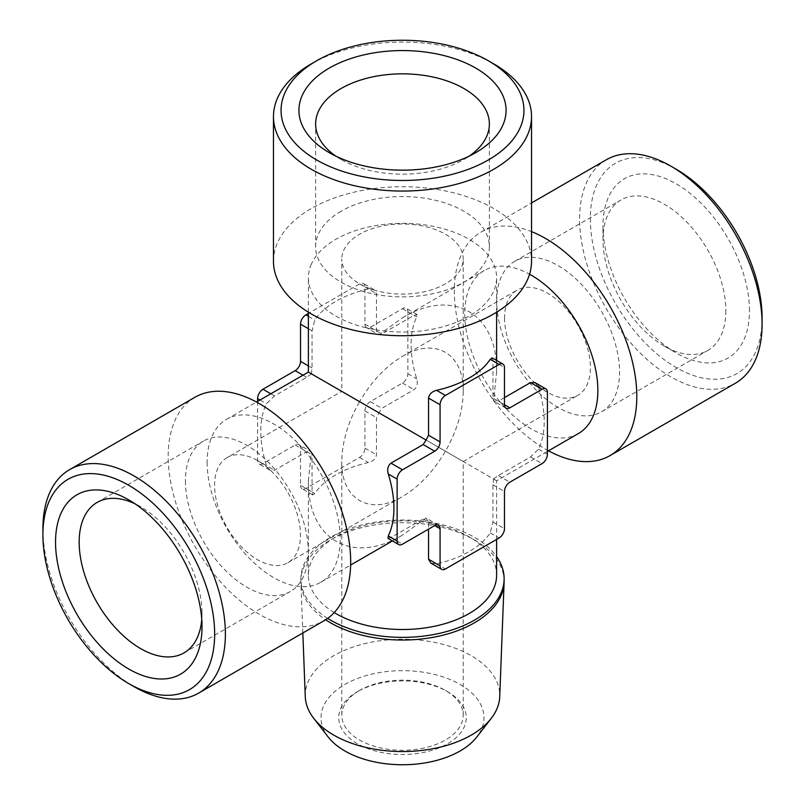<?xml version="1.0" encoding="UTF-8"?>
<svg xmlns="http://www.w3.org/2000/svg" width="805" height="805" viewBox="0 0 805 805"><rect width="100%" height="100%" fill="white"/><g stroke="black" fill="none" stroke-linecap="round" stroke-linejoin="round"><path stroke-width="0.6" stroke-dasharray="4.03 3.02" d="M42.907 528.684A129.031 74.493 -120 0 0 134.143 686.715M194.921 397.278A129.031 74.493 -120 0 0 168.195 456.355A129.031 74.493 -120 0 0 224.525 586.201A129.031 74.493 -120 0 0 323.952 620.776M207.137 462.372A94.115 54.338 -120 0 0 248.222 557.09A94.115 54.338 -120 0 0 320.752 582.307A94.115 54.338 -120 0 0 320.752 473.632A94.115 54.338 -120 0 0 226.628 419.294A94.115 54.338 -120 0 0 216.344 428.693A94.115 54.338 -120 0 0 207.137 462.372M430.957 563.178L436.562 563.852A94.115 54.338 0 0 0 490.235 532.86L492.942 522.032L492.942 484.852L493.616 479.035L496.615 480.766L378.934 412.824L376.458 417.594L376.458 454.775C375.744 458.749 373.067 461.335 368.438 462.543A94.115 54.338 0 0 0 314.765 493.525L312.783 494.954L312.058 491.966L312.058 454.775L311.384 451.826L306.685 451.675L274.485 470.271L269.846 470.16L266.455 465.642A94.115 54.338 60 0 1 266.455 403.667L274.485 395.899L306.685 377.314L311.384 373.822L308.385 372.091M257.59 401.413L257.59 460.52A7.587 4.377 120 0 0 259.16 463.992A7.587 4.377 120 0 0 262.953 463.62L295.163 445.024A7.587 4.377 -60 0 1 298.957 444.652L311.384 451.826L308.385 480.766C307.329 539.471 352.188 565.372 402.5 535.114L426.066 518.038L423.168 518.933L434.7 525.585L428.542 522.032L428.542 529.147M388.02 538.384L390.968 537.529L423.168 518.933M493.616 479.035L498.315 475.554L530.515 456.958L538.545 449.2A94.115 54.338 -120 0 0 538.545 387.225L535.154 382.697M578.372 433.573A94.115 54.338 60 0 1 505.842 408.356A94.115 54.338 60 0 1 464.757 313.638A94.115 54.338 60 0 1 473.964 279.959A94.115 54.338 60 0 1 484.248 270.55A94.115 54.338 60 0 1 529.559 274.233M311.384 373.822L312.058 368.016L312.058 330.835L314.765 319.998A94.115 54.338 180 0 1 368.438 289.015L374.043 289.689L376.458 293.644L376.458 330.835L378.934 334.82L402.5 317.754C452.813 287.486 497.671 313.397 496.615 372.091L493.616 401.041L498.315 401.182L504.473 404.744L492.942 398.083L492.942 360.902L492.217 357.913M504.473 397.62L498.315 401.182M312.783 494.954L302.096 488.786A7.587 4.377 -60 0 0 305.89 488.404L359.563 457.421A7.587 4.377 120 0 0 364.927 448.123L364.927 410.942A7.587 4.377 -60 0 1 370.3 401.645L402.5 383.049A7.587 4.377 120 0 0 407.863 373.751L407.863 311.776A7.587 4.377 120 0 0 406.294 308.305A7.587 4.377 120 0 0 402.5 308.677L370.3 327.273A7.587 4.377 -60 0 1 366.506 327.645L378.934 334.82L381.832 333.934L414.032 315.339L416.98 314.473L416.738 316.898A94.115 54.338 -120 0 0 416.738 378.873C418.006 383.492 417.111 387.094 414.032 389.711L381.832 408.296L378.934 412.824M548.487 450.82A129.031 74.493 60 0 1 454.322 291.158A129.031 74.493 60 0 1 481.048 232.092A129.031 74.493 60 0 1 531.531 231.629M606.336 159.752A129.031 74.493 -120 0 0 579.61 218.819A129.031 74.493 -120 0 0 635.94 348.676A129.031 74.493 -120 0 0 735.368 383.24M762.094 317.975A121.444 70.116 60 0 1 676.22 367.563A121.444 70.116 60 0 1 590.347 218.819A121.444 70.116 60 0 1 676.22 169.241M749.455 310.68A103.563 59.791 -120 0 0 676.22 183.832A103.563 59.791 -120 0 0 602.985 226.114A103.563 59.791 -120 0 0 676.22 352.962A103.563 59.791 -120 0 0 749.455 310.68M725.838 310.68A86.87 50.152 60 0 1 707.847 350.447A86.87 50.152 60 0 1 664.417 346.15A86.87 50.152 60 0 1 602.985 239.749A86.87 50.152 60 0 1 620.977 199.982A86.87 50.152 60 0 1 687.923 223.257A86.87 50.152 60 0 1 725.838 310.68M496.715 301.11A86.87 50.152 60 0 1 514.707 261.343A86.87 50.152 60 0 1 601.577 311.495A86.87 50.152 60 0 1 601.577 411.798A86.87 50.152 60 0 1 534.641 388.533A86.87 50.152 60 0 1 496.715 301.11M504.534 317.945A60.717 35.058 -120 0 0 531.038 379.054A60.717 35.058 -120 0 0 577.829 395.315A60.717 35.058 -120 0 0 577.829 325.2A60.717 35.058 -120 0 0 517.112 290.142A60.717 35.058 -120 0 0 504.534 317.945M227.171 457.542A60.717 35.058 -120 0 0 214.593 485.345A60.717 35.058 -120 0 0 241.098 546.444A60.717 35.058 -120 0 0 287.888 562.715A60.717 35.058 -120 0 0 287.888 492.6A60.717 35.058 -120 0 0 227.171 457.542L341.783 391.371L359.563 401.645C371.528 381.349 385.847 366.245 402.5 356.313C434.962 336.792 463.901 353.506 463.217 391.371C462.956 410.761 457.019 430.715 445.437 451.223C433.472 471.509 419.153 486.623 402.5 496.544C370.038 516.075 341.099 499.362 341.783 461.486C342.045 442.096 347.981 422.152 359.563 401.645L463.217 461.486L341.783 391.371L341.783 259.029A60.717 35.058 0 0 0 402.5 294.087A60.717 35.058 0 0 0 463.217 259.029A60.717 35.058 0 0 0 425.734 226.648A60.717 35.058 0 0 0 359.563 234.245A60.717 35.058 0 0 0 341.783 259.029M359.563 690.438L359.563 690.438A60.717 35.058 0 0 0 341.783 715.232A60.717 35.058 0 0 0 402.5 750.29A60.717 35.058 0 0 0 463.217 715.232A60.717 35.058 0 0 0 445.437 690.438A60.717 35.058 0 0 0 359.563 690.438L357.42 691.676A63.756 36.809 180 0 1 447.58 691.676A63.756 36.809 180 0 1 447.58 743.74A63.756 36.809 180 0 1 357.42 743.74A63.756 36.809 180 0 1 357.42 691.676L359.563 690.438M328.118 736.917A81.476 47.042 180 0 1 344.882 684.441A81.476 47.042 180 0 1 448.707 678.967A81.476 47.042 180 0 1 476.882 736.917M305.266 696.637A97.254 56.149 180 0 1 333.733 655.693A97.254 56.149 180 0 1 440.707 643.759A97.254 56.149 180 0 1 499.734 696.637M504.121 581.371A101.621 58.664 0 0 0 441.392 527.164A101.621 58.664 0 0 0 330.644 539.883A101.621 58.664 0 0 0 300.879 581.371A101.621 58.664 0 0 0 300.909 582.659A101.621 58.664 0 0 0 325.643 619.749M327.645 618.381A101.621 58.664 180 0 1 300.879 578.704A101.621 58.664 180 0 1 330.644 537.217A101.621 58.664 180 0 1 496.615 556.587M334.216 612.565A94.115 54.338 180 0 1 308.385 575.173A94.115 54.338 180 0 1 311.384 561.558A94.115 54.338 180 0 1 335.947 536.744A94.115 54.338 180 0 1 438.514 524.971A94.115 54.338 180 0 1 496.615 575.173M438.494 525.212L426.066 518.038L428.542 522.032M298.957 444.652A7.587 4.377 -60 0 1 300.527 448.123L300.527 485.304L312.058 491.966M302.096 488.786A7.587 4.377 -60 0 1 300.527 485.304M366.506 327.645A7.587 4.377 -60 0 1 364.927 324.174L364.927 286.993A7.587 4.377 120 0 0 363.357 283.521A7.587 4.377 120 0 0 359.563 283.893L308.385 313.437M311.384 264.09A94.115 54.338 0 0 0 308.385 277.695A94.115 54.338 0 0 0 402.5 332.032A94.115 54.338 0 0 0 496.615 277.695A94.115 54.338 0 0 0 438.514 227.493A94.115 54.338 0 0 0 335.947 239.266A94.115 54.338 0 0 0 311.384 264.09M506.043 408.216L493.616 401.041L492.942 398.083M273.469 261.233A129.031 74.493 180 0 1 311.263 208.555A129.031 74.493 180 0 1 451.877 192.405A129.031 74.493 180 0 1 531.531 261.233M311.263 63.887A129.031 74.493 180 0 1 493.737 63.887M335.685 156.049A86.87 50.152 0 0 0 341.068 159.46A86.87 50.152 0 0 0 463.922 159.46L475.735 152.648L463.932 159.46A86.87 50.152 0 0 0 463.932 159.46A86.87 50.152 0 0 0 469.315 156.049M341.079 211.242A86.87 50.152 0 0 0 315.63 246.702A86.87 50.152 0 0 0 402.5 296.864A86.87 50.152 0 0 0 489.37 246.702A86.87 50.152 0 0 0 435.747 200.375A86.87 50.152 0 0 0 341.079 211.242M185.432 480.827A86.87 50.152 -120 0 0 223.347 568.25A86.87 50.152 -120 0 0 290.293 591.524A86.87 50.152 -120 0 0 290.293 491.211A86.87 50.152 -120 0 0 203.424 441.06A86.87 50.152 -120 0 0 185.432 480.827M201.753 619.478A86.87 50.152 -120 0 0 202.015 613.108A86.87 50.152 -120 0 0 140.583 506.717A86.87 50.152 -120 0 0 134.948 503.759M498.315 475.554L509.837 482.205M492.942 484.852L504.473 491.503M530.515 456.958L542.047 463.62M492.942 522.032L504.473 528.684M490.235 532.86L499.11 537.981M436.562 563.852L445.437 568.974M390.968 537.529L402.5 544.18M300.527 448.123L312.058 454.775M295.163 445.024L306.685 451.675M305.89 488.404L314.765 493.525M359.563 457.421L368.438 462.543M262.953 463.62L274.485 470.271M257.59 460.52L266.455 465.642M260.075 399.984L266.455 403.667M270.812 393.786L274.485 395.899M303.012 375.19L306.685 377.314M308.385 365.893L312.058 368.016M492.942 360.902L504.473 367.553M538.545 387.225L547.41 392.347M538.545 449.2L547.41 454.322M364.927 324.174L376.458 330.835M370.3 327.273L381.832 333.934M364.927 286.993L376.458 293.644M359.563 283.893L368.438 289.015M308.385 316.315L314.765 319.998M308.385 328.712L312.058 330.835M402.5 308.677L414.032 315.339M407.863 311.776L416.738 316.898M407.863 373.751L416.738 378.873M402.5 383.049L414.032 389.711M370.3 401.645L381.832 408.296M364.927 410.942L376.458 417.594M364.927 448.123L376.458 454.775M320.752 582.307L350.628 565.06M392.417 540.93L402.5 535.114M226.628 419.294L256.513 402.037M496.615 539.42L496.615 480.766L547.41 451.444M402.5 317.754L484.248 270.55M481.048 232.092L531.531 202.941M664.417 346.15L676.22 352.962M602.985 239.749L602.985 226.114M601.577 411.798L707.847 350.447M514.707 261.343L620.977 199.982M463.217 715.232L463.217 461.486L577.829 395.315M402.5 356.313L517.112 290.142M341.783 715.232L341.783 461.486M445.437 690.438L447.58 691.676M302.831 632.971L300.909 582.659M300.879 581.371L300.879 578.704M308.385 575.173L308.385 480.766M269.846 470.16L259.16 463.992M496.615 372.091L496.615 360.449M496.615 312.199L496.615 277.695M308.385 312.199L308.385 277.695M341.068 159.46L329.265 152.648M489.37 246.702L489.37 124M315.63 246.702L315.63 124M463.217 391.371L463.217 259.029M287.888 562.715L402.5 496.544M374.043 289.689L363.357 283.521M416.98 314.473L406.294 308.305M140.583 506.717L128.78 499.895M202.015 613.108L202.015 626.743M184.023 652.875L290.293 591.524M97.153 502.411L203.424 441.06"/><path stroke-width="1.21" d="M42.907 534.882A121.444 70.116 -120 0 0 128.78 683.616A121.444 70.116 -120 0 0 214.653 634.038A121.444 70.116 -120 0 0 128.78 485.304A121.444 70.116 -120 0 0 42.907 534.882L42.907 528.684A129.031 74.493 -120 0 1 69.633 469.617L194.921 397.278A129.031 74.493 -120 0 1 323.952 471.78A129.031 74.493 -120 0 1 323.952 620.776L198.664 693.105A129.031 74.493 -120 0 0 198.664 544.12A129.031 74.493 -120 0 0 69.633 469.617M55.545 542.178A103.563 59.791 60 0 1 128.78 499.895A103.563 59.791 60 0 1 202.015 626.743A103.563 59.791 60 0 1 128.78 669.025A103.563 59.791 60 0 1 55.545 542.178M128.78 683.616L134.143 686.715A129.031 74.493 -120 0 0 198.664 693.105M256.513 402.037L308.385 372.091L426.066 440.043L423.168 444.561L390.968 463.157C387.889 465.763 386.994 469.375 388.262 473.984A94.115 54.338 60 0 1 388.262 535.959L388.02 538.384L398.706 544.552A7.587 4.377 -60 0 1 397.137 541.081L397.137 479.106A7.587 4.377 -60 0 1 402.5 469.808L434.7 451.223A7.587 4.377 120 0 0 440.073 441.925L440.073 404.744A7.587 4.377 -60 0 1 445.437 395.446L499.11 364.454A7.587 4.377 -60 0 1 502.904 364.081A7.587 4.377 -60 0 1 504.473 367.553L504.473 404.744A7.587 4.377 120 0 0 506.043 408.216A7.587 4.377 120 0 0 509.837 407.843L542.047 389.248A7.587 4.377 -60 0 1 545.84 388.875A7.587 4.377 -60 0 1 547.41 392.347L547.41 454.322A7.587 4.377 -60 0 1 542.047 463.62L509.837 482.205A7.587 4.377 120 0 0 504.473 491.503L504.473 528.684A7.587 4.377 -60 0 1 499.11 537.981L445.437 568.974A7.587 4.377 -60 0 1 441.643 569.346A7.587 4.377 -60 0 1 440.073 565.875L440.073 528.684A7.587 4.377 120 0 0 438.494 525.212A7.587 4.377 120 0 0 434.7 525.585L402.5 544.18A7.587 4.377 -60 0 1 398.706 544.552M426.066 440.043L428.542 435.264L440.073 441.925M529.559 274.233A94.115 54.338 60 0 1 592.45 357.028A94.115 54.338 60 0 1 578.372 433.573L547.41 451.444M545.84 388.875L535.154 382.697L530.515 382.586L504.473 397.62M531.531 231.629A129.031 74.493 60 0 1 626.914 343.101A129.031 74.493 60 0 1 610.079 455.58A129.031 74.493 60 0 1 548.487 450.82M610.079 455.58L735.368 383.24A129.031 74.493 -120 0 0 762.094 324.174A129.031 74.493 -120 0 0 670.857 166.142A129.031 74.493 -120 0 0 606.336 159.752L531.531 202.941M670.857 166.142L676.22 169.241A121.444 70.116 60 0 1 762.094 317.975L762.094 324.174M325.643 619.749A101.621 58.664 0 0 0 436.914 636.564A101.621 58.664 0 0 0 504.091 582.659L499.734 696.637A97.254 56.149 180 0 1 491.281 718.322L476.882 736.917A81.476 47.042 180 0 1 402.5 764.75A81.476 47.042 180 0 1 328.118 736.917L313.719 718.322A97.254 56.149 180 0 1 305.266 696.637L302.831 632.971M491.281 718.322A97.254 56.149 180 0 1 402.5 751.548A97.254 56.149 180 0 1 313.719 718.322M504.091 582.659A101.621 58.664 0 0 0 504.121 581.371L504.121 578.704A101.621 58.664 180 0 1 439.379 633.374A101.621 58.664 180 0 1 327.645 618.381M496.615 556.587A101.621 58.664 180 0 1 504.121 578.704M496.615 539.42L496.615 575.173A94.115 54.338 180 0 1 437.367 625.636A94.115 54.338 180 0 1 334.216 612.565M428.542 529.147L428.542 559.213L430.957 563.178L441.643 569.346M308.385 313.437L305.89 314.876A7.587 4.377 120 0 0 300.527 324.174L300.527 361.354A7.587 4.377 -60 0 1 295.163 370.652L262.953 389.248A7.587 4.377 120 0 0 257.59 398.545L257.59 401.413M502.904 364.081L492.217 357.913L490.235 359.332A94.115 54.338 180 0 1 436.562 390.324C431.933 391.522 429.256 394.118 428.542 398.083L428.542 435.264M488.373 60.788L493.737 63.887A129.031 74.493 180 0 1 531.531 116.564L531.531 261.233A129.031 74.493 180 0 1 402.5 335.735A129.031 74.493 180 0 1 273.469 261.233L273.469 116.564A129.031 74.493 180 0 1 311.263 63.887L316.627 60.788A121.444 70.116 0 0 0 316.627 159.943A121.444 70.116 0 0 0 488.373 159.943A121.444 70.116 0 0 0 488.373 60.788A121.444 70.116 0 0 0 316.627 60.788L311.263 63.887M531.531 116.564A129.031 74.493 180 0 1 402.5 191.057A129.031 74.493 180 0 1 273.469 116.564M475.735 152.648A103.563 59.791 180 0 1 329.265 152.648A103.563 59.791 180 0 1 329.265 68.083A103.563 59.791 180 0 1 475.735 68.083A103.563 59.791 180 0 1 475.735 152.648L475.735 152.648M469.315 156.049A86.87 50.152 0 0 0 489.37 124A86.87 50.152 0 0 0 435.747 77.662A86.87 50.152 0 0 0 341.079 88.53A86.87 50.152 0 0 0 315.63 124A86.87 50.152 0 0 0 335.685 156.049M134.948 503.759A86.87 50.152 -120 0 0 97.153 502.411A86.87 50.152 -120 0 0 79.162 542.178A86.87 50.152 -120 0 0 117.077 629.601A86.87 50.152 -120 0 0 184.023 652.875A86.87 50.152 -120 0 0 201.753 619.478M423.168 444.561L434.7 451.223M390.968 463.157L402.5 469.808M428.542 559.213L440.073 565.875M434.7 525.585L440.073 528.684M388.262 535.959L397.137 541.081M388.262 473.984L397.137 479.106M257.59 398.545L260.075 399.984M262.953 389.248L270.812 393.786M295.163 370.652L303.012 375.19M300.527 361.354L308.385 365.893M490.235 359.332L499.11 364.454M504.473 404.744L509.837 407.843M530.515 382.586L542.047 389.248M436.562 390.324L445.437 395.446M428.542 398.083L440.073 404.744M305.89 314.876L308.385 316.315M300.527 324.174L308.385 328.712M350.628 565.06L392.417 540.93M496.615 360.449L496.615 312.199M308.385 372.091L308.385 312.199"/></g></svg>
